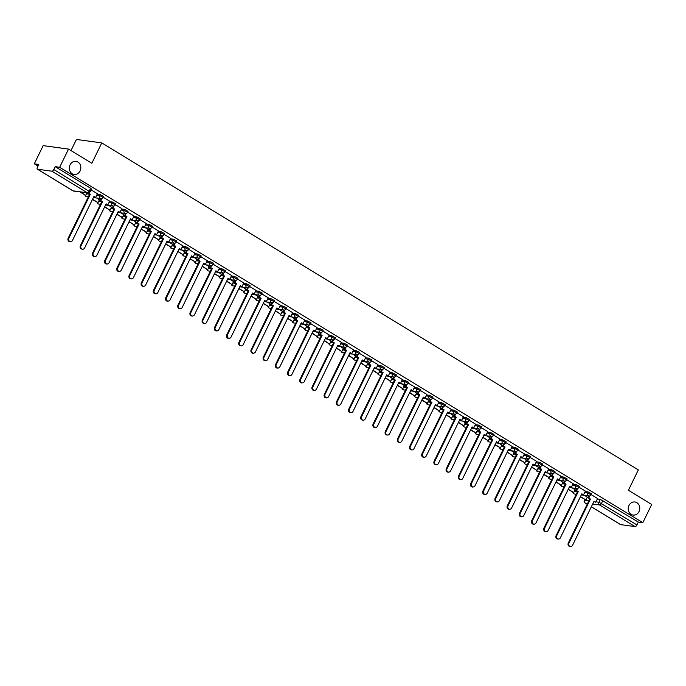 <?xml version="1.0" encoding="UTF-8"?>
<svg xmlns="http://www.w3.org/2000/svg" width="686" height="686" viewBox="0 0 686 686"><rect width="100%" height="100%" fill="white"/><g stroke="black" fill="none" stroke-linecap="round" stroke-linejoin="round"><path stroke-width="1.03" d="M80.082 170.943A6.611 5.745 -82.3 0 1 74.191 174.45A6.611 5.745 -82.3 0 1 70.075 164.846A6.611 5.745 -82.3 0 1 75.974 161.339A6.611 5.745 -82.3 0 1 80.082 170.943M639.009 511.567A6.611 5.745 -82.3 0 1 633.118 515.075A6.611 5.745 -82.3 0 1 629.002 505.471A6.611 5.745 -82.3 0 1 634.893 501.972A6.611 5.745 -82.3 0 1 639.009 511.567M103.637 196.453L100.216 194.592L99.727 195.596L103.149 197.457L103.637 196.453M115.831 203.888L112.41 202.027L111.921 203.03L115.342 204.891L115.831 203.888M128.033 211.322L124.612 209.462L124.123 210.465L127.545 212.326L128.033 211.322M140.227 218.757L136.806 216.896L136.317 217.899L139.738 219.76L140.227 218.757M152.429 226.191L149.008 224.331L148.519 225.334L151.94 227.195L152.429 226.191M164.623 233.617L161.201 231.765L160.713 232.768L164.134 234.629L164.623 233.617M176.825 241.052L173.404 239.2L172.915 240.203L176.336 242.064L176.825 241.052M189.019 248.486L185.597 246.634L185.109 247.637L188.53 249.498L189.019 248.486M201.221 255.921L197.8 254.06L197.311 255.072L200.732 256.933L201.221 255.921M213.423 263.355L210.002 261.495L209.504 262.506L212.926 264.359L213.423 263.355M225.617 270.79L222.195 268.929L221.707 269.941L225.128 271.793L225.617 270.79M237.819 278.224L234.398 276.364L233.9 277.376L237.322 279.228L237.819 278.224M250.013 285.659L246.591 283.798L246.103 284.801L249.524 286.662L250.013 285.659M262.215 293.094L258.793 291.233L258.296 292.236L261.718 294.097L262.215 293.094M274.409 300.528L270.987 298.667L270.498 299.671L273.92 301.531L274.409 300.528M286.611 307.963L283.189 306.102L282.692 307.105L286.113 308.966L286.611 307.963M298.804 315.397L295.383 313.536L294.894 314.54L298.316 316.4L298.804 315.397M311.007 322.832L307.585 320.971L307.096 321.974L310.518 323.835L311.007 322.832M323.2 330.266L319.779 328.405L319.29 329.409L322.712 331.269L323.2 330.266M335.403 337.692L331.981 335.84L331.492 336.843L334.914 338.704L335.403 337.692M347.596 345.127L344.175 343.274L343.686 344.278L347.107 346.138L347.596 345.127M359.798 352.561L356.377 350.709L355.888 351.712L359.31 353.573L359.798 352.561M371.992 359.996L368.571 358.143L368.082 359.147L371.503 361.007L371.992 359.996M384.194 367.43L380.773 365.569L380.284 366.581L383.706 368.433L384.194 367.43M396.388 374.865L392.967 373.004L392.478 374.016L395.899 375.868L396.388 374.865M408.59 382.299L405.169 380.438L404.68 381.45L408.101 383.303L408.59 382.299M420.784 389.734L417.362 387.873L416.874 388.876L420.295 390.737L420.784 389.734M432.986 397.168L429.565 395.308L429.076 396.311L432.497 398.172L432.986 397.168M445.18 404.603L441.758 402.742L441.27 403.745L444.691 405.606L445.18 404.603M457.382 412.037L453.961 410.177L453.472 411.18L456.893 413.041L457.382 412.037M469.584 419.472L466.163 417.611L465.665 418.614L469.087 420.475L469.584 419.472M481.778 426.906L478.356 425.046L477.868 426.049L481.289 427.91L481.778 426.906M493.98 434.341L490.559 432.48L490.061 433.483L493.483 435.344L493.98 434.341M506.174 441.775L502.752 439.915L502.263 440.918L505.685 442.779L506.174 441.775M518.376 449.201L514.954 447.349L514.457 448.352L517.879 450.213L518.376 449.201M530.57 456.636L527.148 454.784L526.659 455.787L530.081 457.648L530.57 456.636M542.772 464.07L539.35 462.218L538.853 463.222L542.274 465.082L542.772 464.07M554.965 471.505L551.544 469.644L551.055 470.656L554.477 472.517L554.965 471.505M567.168 478.939L563.746 477.079L563.257 478.091L566.679 479.943L567.168 478.939M579.361 486.374L575.94 484.513L575.451 485.525L578.873 487.377L579.361 486.374M591.564 493.809L588.142 491.948L587.653 492.96L591.075 494.812L591.564 493.809M68.531 149.085L91.838 163.285L101.777 142.894L638.34 469.893L628.402 490.276L651.7 504.484L642.825 522.672L59.665 167.273L68.531 149.085L43.175 145.638L34.3 163.825L37.987 166.072M70.992 150.577L76.42 139.447L101.777 142.894M34.3 163.825L38.793 164.434L37.404 167.273A2.067 0.96 -58.6 0 0 37.344 169.176A2.067 0.96 -58.6 0 0 37.533 169.236L51.887 171.183A2.067 0.96 -58.6 0 0 53.791 169.493L90.055 191.848L91.435 189.019L90.595 188.247L89.214 191.085A2.067 0.96 -58.6 0 1 87.302 192.775L51.887 171.183M59.665 167.273L55.172 166.664L53.791 169.493M587.079 497.582L588.202 497.736M597.326 498.979L600.336 499.382L598.955 502.221L636.96 524.893A2.067 0.96 121.4 0 1 635.047 526.582L620.693 524.636A2.067 0.96 121.4 0 1 620.513 524.576A2.067 0.96 121.4 0 1 620.367 524.438M636.96 524.893L638.34 522.063L642.825 522.672M575.108 489.701L572.304 487.918M577.612 488.458L576.574 490.576L575.914 490.49L578.255 491.605L556.766 535.663A2.375 2.067 97.7 0 0 560.359 537.858L581.848 493.8L583.529 494.82L585.398 491.099L578.975 487.18M562.906 482.267L560.11 480.483M573.153 483.656L566.773 479.746M550.712 474.832L547.908 473.048M553.216 473.589L552.179 475.715L551.518 475.621L553.859 476.736L532.37 520.794A2.375 2.067 97.7 0 0 535.963 522.989L557.452 478.931L559.133 479.951L561.002 476.23L554.571 472.311M538.51 467.398L535.706 465.614M548.757 468.787L542.377 464.876M526.316 459.963L523.512 458.188M536.555 461.352L530.175 457.442M514.114 452.528L511.31 450.753M516.618 451.285L515.58 453.412L514.92 453.317L517.261 454.432L495.772 498.499A2.375 2.067 97.7 0 0 499.374 500.686L520.863 456.627L522.543 457.648L524.404 453.926L517.981 450.007M501.92 445.094L499.116 443.319M512.159 446.483L505.779 442.573M489.718 437.659L486.914 435.884M492.222 436.416L491.185 438.543L490.524 438.448L492.865 439.563L471.376 483.63A2.375 2.067 97.7 0 0 474.969 485.817L496.467 441.758L498.147 442.779L500.008 439.057L493.586 435.138M477.516 430.225L474.721 428.45M487.763 431.614L481.383 427.704M465.322 422.79L462.518 421.015M475.57 424.188L469.19 420.269M453.12 415.356L450.325 413.581M463.367 416.754L456.987 412.843M440.927 407.921L438.122 406.146M451.174 409.319L444.794 405.409M428.724 400.487L425.929 398.712M438.971 401.885L432.592 397.974M416.531 393.052L413.727 391.277M419.035 391.809L417.997 393.935L417.337 393.85L419.678 394.965L398.189 439.023A2.375 2.067 97.7 0 0 401.782 441.218L423.279 397.151L424.96 398.18L426.821 394.459L420.398 390.54M404.328 385.626L401.533 383.843M414.576 387.015L408.196 383.105M392.135 378.192L389.331 376.408M394.639 376.948L393.601 379.066L392.941 378.981L395.282 380.095L373.793 424.154A2.375 2.067 97.7 0 0 377.386 426.349L398.875 382.291L400.564 383.311L402.425 379.59L396.002 375.671M379.933 370.757L377.137 368.974M390.18 372.146L383.8 368.236M367.739 363.323L364.935 361.539M370.243 362.079L369.205 364.206L368.545 364.112L370.886 365.226L349.397 409.285A2.375 2.067 97.7 0 0 352.99 411.48L374.479 367.422L376.16 368.442L378.029 364.72L371.606 360.802M355.537 355.888L352.741 354.113M365.784 357.277L359.404 353.367M343.343 348.454L340.539 346.679M353.59 349.843L347.21 345.933M331.141 341.019L328.345 339.244M341.388 342.408L335.008 338.498M318.947 333.585L316.143 331.81M329.194 334.974L322.814 331.064M306.745 326.15L303.949 324.375M316.992 327.539L310.612 323.629M294.551 318.716L291.747 316.941M297.055 317.472L296.018 319.599L295.357 319.513L297.698 320.619L276.209 364.686A2.375 2.067 97.7 0 0 279.802 366.881L301.291 322.814L302.972 323.843L304.841 320.113L298.41 316.195M282.349 311.281L279.545 309.506M292.596 312.679L286.216 308.769M270.155 303.847L267.351 302.072M272.659 302.603L271.622 304.73L270.961 304.644L273.302 305.759L251.813 349.817A2.375 2.067 97.7 0 0 255.406 352.012L276.895 307.945L278.576 308.974L280.445 305.244L274.014 301.334M257.953 296.412L255.149 294.637M268.2 297.81L261.82 293.9M245.76 288.978L242.955 287.202M255.998 290.375L249.618 286.465M233.557 281.543L230.753 279.768M243.804 282.941L237.425 279.031M221.355 274.117L218.56 272.333M231.602 275.506L225.222 271.596M209.161 266.683L206.357 264.899M219.409 268.072L213.029 264.161M196.959 259.248L194.164 257.464M199.463 258.005L198.434 260.131L197.774 260.037L200.115 261.152L178.617 305.21A2.375 2.067 97.7 0 0 182.219 307.405L203.708 263.347L205.388 264.367L207.258 260.646L200.827 256.727M184.766 251.813L181.962 250.03M195.013 253.203L188.633 249.292M172.563 244.379L169.768 242.604M175.067 243.136L174.038 245.262L173.378 245.168L175.719 246.283L154.221 290.35A2.375 2.067 97.7 0 0 157.823 292.536L179.312 248.478L180.993 249.498L182.862 245.777L176.431 241.858M160.37 236.944L157.566 235.169M170.617 238.334L164.237 234.423M148.167 229.51L145.372 227.735M150.671 228.267L149.634 230.393L148.982 230.299L151.323 231.414L129.826 275.48A2.375 2.067 97.7 0 0 133.427 277.667L154.916 233.609L156.597 234.629L158.466 230.908L152.035 226.989M135.974 222.075L133.17 220.3M146.221 223.465L139.841 219.554M123.772 214.641L120.976 212.866M134.019 216.03L127.639 212.12M111.578 207.206L108.774 205.431M121.825 208.604L115.445 204.685M99.376 199.772L96.58 197.997M101.88 198.528L100.842 200.655L100.182 200.569L102.523 201.684L81.034 245.742A2.375 2.067 97.7 0 0 84.635 247.938L106.124 203.871L107.805 204.9L109.674 201.169L103.243 197.259M97.429 193.735L91.049 189.825M97.206 194.181L100.216 194.592M99.161 200.226L100.276 200.381M109.4 201.615L112.41 202.027M111.355 207.661L112.478 207.815M121.602 209.05L124.612 209.462M123.557 215.095L124.672 215.241M133.804 216.484L136.806 216.896M135.751 222.53L136.874 222.676M145.998 223.919L149.008 224.331M147.953 229.964L149.068 230.11M158.2 231.354L161.201 231.765M160.147 237.399L161.27 237.545M170.394 238.788L173.404 239.2M172.349 244.825L173.464 244.979M182.596 246.223L185.597 246.634M184.543 252.259L185.666 252.414M194.79 253.657L197.8 254.06M196.745 259.694L197.86 259.848M206.992 261.092L210.002 261.495M208.938 267.128L210.062 267.283M219.186 268.526L222.195 268.929M221.141 274.563L222.255 274.717M231.388 275.961L234.398 276.364M233.334 281.997L234.458 282.152M243.581 283.387L246.591 283.798M245.537 289.432L246.651 289.586M255.784 290.821L258.793 291.233M257.73 296.867L258.854 297.021M267.977 298.256L270.987 298.667M269.932 304.301L271.056 304.455M280.18 305.69L283.189 306.102M282.126 311.736L283.249 311.89M292.373 313.125L295.383 313.536M294.328 319.17L295.452 319.324M304.575 320.559L307.585 320.971M306.522 326.605L307.645 326.75M316.769 327.994L319.779 328.405M318.724 334.039L319.848 334.185M328.971 335.428L331.981 335.84M330.918 341.474L332.041 341.619M341.165 342.863L344.175 343.274M343.12 348.9L344.243 349.054M353.367 350.297L356.377 350.709M355.322 356.334L356.437 356.488M365.561 357.732L368.571 358.143M367.516 363.769L368.639 363.923M377.763 365.166L380.773 365.569M379.718 371.203L380.833 371.358M389.965 372.601L392.967 373.004M391.912 378.638L393.035 378.792M402.159 380.035L405.169 380.438M404.114 386.072L405.229 386.227M414.361 387.47L417.362 387.873M416.308 393.507L417.431 393.661M426.555 394.896L429.565 395.308M428.51 400.941L429.625 401.096M438.757 402.33L441.758 402.742M440.704 408.376L441.827 408.53M450.951 409.765L453.961 410.177M452.906 415.81L454.021 415.965M463.153 417.199L466.163 417.611M465.099 423.245L466.223 423.399M475.347 424.634L478.356 425.046M477.302 430.679L478.416 430.834M487.549 432.069L490.559 432.48M489.495 438.114L490.619 438.26M499.742 439.503L502.752 439.915M501.698 445.548L502.812 445.694M511.945 446.938L514.954 447.349M513.891 452.983L515.014 453.129M524.138 454.372L527.148 454.784M526.093 460.409L527.217 460.563M536.341 461.807L539.35 462.218M538.287 467.843L539.41 467.998M548.534 469.241L551.544 469.644M550.489 475.278L551.613 475.432M560.736 476.676L563.746 477.079M562.683 482.712L563.806 482.867M572.93 484.11L575.94 484.513M574.885 490.147L576.008 490.301M585.132 491.545L588.142 491.948M587.302 497.127L584.506 495.352M589.806 495.892L588.768 498.01L588.108 497.925L590.449 499.039L568.96 543.098A2.375 2.067 97.7 0 0 572.561 545.293L594.05 501.226L595.731 502.255L597.6 498.533L591.169 494.615M55.172 166.664L90.595 188.247M638.34 522.063L600.336 499.382M570.443 546.553L569.783 546.459A2.375 2.067 -82.3 0 1 568.3 543.012L568.96 543.098M588.768 498.01L590.449 499.039M580.356 496.861L585.93 499.948L580.476 496.621M587.327 497.076L585.93 499.948M589.788 498.945L568.3 543.012M588.108 497.925L589.068 495.969M593.93 501.475L595.731 502.255M558.241 539.119L557.581 539.024A2.375 2.067 -82.3 0 1 556.106 535.577L556.766 535.663M576.574 490.576L578.255 491.605M568.154 489.427L573.728 492.514L568.274 489.187M575.134 489.641L573.728 492.514M577.595 491.51L556.106 535.577M575.914 490.49L576.866 488.535M581.737 494.04L583.529 494.82M546.047 531.684L545.387 531.59A2.375 2.067 -82.3 0 1 543.904 528.143L544.564 528.229A2.375 2.067 97.7 0 0 548.165 530.424L569.654 486.365L571.335 487.386L569.534 486.606M565.41 481.023L564.372 483.141L563.712 483.055L566.053 484.17L544.564 528.229M564.372 483.141L566.053 484.17M573.162 483.639L571.335 487.386M555.96 481.992L560.874 484.993A2.067 1.792 97.7 0 0 562.383 486.571A2.067 2.067 0 0 1 560.616 484.831M556.08 481.752L560.874 484.993M562.932 482.207L561.534 485.079M565.393 484.084L543.904 528.143M563.712 483.055L564.672 481.1M533.845 524.25L533.185 524.155A2.375 2.067 -82.3 0 1 531.71 520.708L532.37 520.794M552.179 475.715L553.859 476.736M543.758 474.558L549.332 477.645L543.878 474.318M550.738 474.772L549.332 477.645M553.199 476.65L531.71 520.708M551.518 475.621L552.47 473.666M557.341 479.171L559.133 479.951M521.652 516.815L520.991 516.73A2.375 2.067 -82.3 0 1 519.508 513.274L520.168 513.368A2.375 2.067 97.7 0 0 523.77 515.555L545.259 471.496L546.939 472.517L545.138 471.736M541.014 466.154L539.976 468.281L539.316 468.186L541.657 469.301L520.168 513.368M539.976 468.281L541.657 469.301M548.766 468.77L546.939 472.517M531.564 467.123L536.478 470.124A2.067 1.792 97.7 0 0 537.987 471.702A2.067 2.067 0 0 1 536.22 469.97M531.676 466.883L536.478 470.124M538.536 467.338L537.138 470.21M540.997 469.215L519.508 513.274M539.316 468.186L540.268 466.231M509.449 509.381L508.789 509.295A2.375 2.067 -82.3 0 1 507.314 505.839L507.974 505.934A2.375 2.067 97.7 0 0 511.567 508.12L533.056 464.062L534.737 465.082L532.945 464.302M528.82 458.72L527.783 460.846L527.122 460.752L529.463 461.867L507.974 505.934M527.783 460.846L529.463 461.867M536.563 461.335L534.737 465.082M519.362 459.697L524.936 462.776L519.482 459.448M526.342 459.903L524.936 462.776M528.803 461.781L507.314 505.839M527.122 460.752L528.074 458.797M497.247 501.946L496.595 501.86A2.375 2.067 -82.3 0 1 495.112 498.405L495.772 498.499M515.58 453.412L517.261 454.432M507.168 452.263L512.082 455.255A2.067 1.792 97.7 0 0 513.591 456.833A2.067 2.067 0 0 1 511.825 455.101M507.28 452.023L512.082 455.255M514.14 452.477L512.742 455.341M516.601 454.346L495.112 498.405M514.92 453.317L515.872 451.362M520.743 456.867L522.543 457.648M485.053 494.512L484.393 494.426A2.375 2.067 -82.3 0 1 482.918 490.97L483.579 491.065A2.375 2.067 97.7 0 0 487.171 493.251L508.66 449.193L510.341 450.213L508.54 449.433M504.424 443.851L503.387 445.977L502.727 445.883L505.067 446.998L483.579 491.065M503.387 445.977L505.067 446.998M512.168 446.466L510.341 450.213M494.966 444.828L500.54 447.907L495.086 444.588M501.946 445.043L500.54 447.907M504.407 446.912L482.918 490.97M502.727 445.883L503.678 443.936M472.851 487.077L472.2 486.991A2.375 2.067 -82.3 0 1 470.716 483.536L471.376 483.63M491.185 438.543L492.865 439.563M482.773 437.394L487.686 440.386A2.067 1.792 97.7 0 0 489.195 441.964A2.067 2.067 0 0 1 487.429 440.232M482.884 437.154L487.686 440.386M489.744 437.608L488.346 440.472M492.205 439.477L470.716 483.536M490.524 438.448L491.476 436.502M496.347 441.998L498.147 442.779M460.658 479.643L459.997 479.557A2.375 2.067 -82.3 0 1 458.522 476.101L459.174 476.195A2.375 2.067 97.7 0 0 462.776 478.391L484.265 434.324L485.945 435.353L484.145 434.564M480.02 428.982L478.991 431.108L478.331 431.022L480.672 432.129L459.174 476.195M478.991 431.108L480.672 432.129M487.772 431.597L485.945 435.353M470.57 429.959L476.144 433.046L470.69 429.719M477.55 430.173L476.144 433.046M480.011 432.043L458.522 476.101M478.331 431.022L479.282 429.067M448.455 472.208L447.795 472.122A2.375 2.067 -82.3 0 1 446.32 468.667L446.98 468.761A2.375 2.067 97.7 0 0 450.573 470.956L472.071 426.889L473.752 427.918L471.951 427.129M467.826 421.547L466.789 423.674L466.128 423.588L468.469 424.703L446.98 468.761M466.789 423.674L468.469 424.703M475.578 424.171L473.752 427.918M458.377 422.525L463.29 425.517A2.067 1.792 97.7 0 0 464.799 427.104A2.067 2.067 0 0 1 463.033 425.363M458.488 422.284L463.29 425.517M465.348 422.739L463.95 425.612M467.809 424.608L446.32 468.667M466.128 423.588L467.08 421.633M436.262 464.774L435.601 464.688A2.375 2.067 -82.3 0 1 434.127 461.241L434.778 461.326A2.375 2.067 97.7 0 0 438.38 463.522L459.869 419.455L461.549 420.484L459.749 419.695M455.624 414.112L454.595 416.239L453.935 416.153L456.276 417.268L434.778 461.326M454.595 416.239L456.276 417.268M463.376 416.736L461.549 420.484M446.174 415.09L451.748 418.177L446.294 414.85M453.154 415.304L451.748 418.177M455.615 417.174L434.127 461.241M453.935 416.153L454.887 414.198M424.059 457.348L423.399 457.253A2.375 2.067 -82.3 0 1 421.924 453.806L422.585 453.892A2.375 2.067 97.7 0 0 426.178 456.087L447.675 412.02L449.356 413.049L447.555 412.26M443.43 406.678L442.393 408.805L441.733 408.719L444.074 409.834L422.585 453.892M442.393 408.805L444.074 409.834M451.182 409.302L449.356 413.049M433.981 407.656L438.894 410.648A2.067 1.792 97.7 0 0 440.403 412.235A2.067 2.067 0 0 1 438.637 410.494M434.092 407.415L438.894 410.648M440.952 407.87L439.555 410.743M443.413 409.739L421.924 453.806M441.733 408.719L442.684 406.764M411.866 449.913L411.206 449.819A2.375 2.067 -82.3 0 1 409.722 446.372L410.382 446.457A2.375 2.067 97.7 0 0 413.984 448.653L435.473 404.586L437.154 405.615L435.353 404.826M431.228 399.243L430.199 401.37L429.539 401.284L431.88 402.399L410.382 446.457M430.199 401.37L431.88 402.399M438.98 401.867L437.154 405.615M421.779 400.221L427.352 403.308L421.899 399.981M428.75 400.435L427.352 403.308M431.22 402.305L409.722 446.372M429.539 401.284L430.491 399.329M399.664 442.479L399.003 442.384A2.375 2.067 -82.3 0 1 397.528 438.937L398.189 439.023M417.997 393.935L419.678 394.965M409.585 392.786L414.498 395.779A2.067 1.792 97.7 0 0 416.008 397.365A2.067 2.067 0 0 1 414.241 395.625M409.696 392.546L414.498 395.779M416.556 393.001L415.159 395.873M419.017 394.87L397.528 438.937M417.337 393.85L418.289 391.895M423.159 397.391L424.96 398.18M387.47 435.044L386.81 434.95A2.375 2.067 -82.3 0 1 385.326 431.503L385.986 431.588A2.375 2.067 97.7 0 0 389.588 433.784L411.077 389.717L412.758 390.746L410.957 389.965M406.832 384.383L405.795 386.501L405.143 386.415L407.484 387.53L385.986 431.588M405.795 386.501L407.484 387.53M414.584 386.998L412.758 390.746M397.383 385.352L402.296 388.353A2.067 1.792 97.7 0 0 403.805 389.931A2.067 2.067 0 0 1 402.039 388.19M397.503 385.112L402.296 388.353M404.354 385.566L402.956 388.439M406.824 387.436L385.326 431.503M405.143 386.415L406.095 384.46M375.268 427.61L374.607 427.515A2.375 2.067 -82.3 0 1 373.133 424.068L373.793 424.154M393.601 379.066L395.282 380.095M385.18 377.917L390.102 380.919A2.067 1.792 97.7 0 0 391.612 382.496A2.067 2.067 0 0 1 389.845 380.756M385.3 377.677L390.102 380.919M392.16 378.132L390.763 381.004M394.622 380.001L373.133 424.068M392.941 378.981L393.893 377.026M398.763 382.531L400.564 383.311M363.074 420.175L362.414 420.081A2.375 2.067 -82.3 0 1 360.93 416.634L361.591 416.719A2.375 2.067 97.7 0 0 365.192 418.914L386.681 374.856L388.362 375.877L386.561 375.096M382.436 369.514L381.399 371.64L380.747 371.546L383.08 372.661L361.591 416.719M381.399 371.64L383.08 372.661M390.188 372.129L388.362 375.877M372.987 370.483L377.9 373.484A2.067 1.792 97.7 0 0 379.409 375.062A2.067 2.067 0 0 1 377.643 373.321M373.107 370.243L377.9 373.484M379.958 370.697L378.561 373.57M382.428 372.575L360.93 416.634M380.747 371.546L381.699 369.591M350.872 412.74L350.212 412.646A2.375 2.067 -82.3 0 1 348.737 409.199L349.397 409.285M369.205 364.206L370.886 365.226M360.785 363.048L365.707 366.05A2.067 1.792 97.7 0 0 367.216 367.627A2.067 2.067 0 0 1 365.449 365.887M360.905 362.808L365.707 366.05M367.765 363.263L366.367 366.135M370.226 365.141L348.737 409.199M368.545 364.112L369.497 362.157M374.367 367.662L376.16 368.442M338.678 405.306L338.018 405.22A2.375 2.067 -82.3 0 1 336.534 401.764L337.195 401.859A2.375 2.067 97.7 0 0 340.796 404.045L362.285 359.987L363.966 361.007L362.165 360.227M358.041 354.645L357.003 356.771L356.343 356.677L358.684 357.792L337.195 401.859M357.003 356.771L358.684 357.792M365.792 357.26L363.966 361.007M348.591 355.614L353.504 358.615A2.067 1.792 97.7 0 0 355.014 360.193A2.067 2.067 0 0 1 353.247 358.461M348.711 355.374L353.504 358.615M355.562 355.828L354.165 358.701M358.032 357.706L336.534 401.764M356.343 356.677L357.303 354.722M326.476 397.871L325.816 397.786A2.375 2.067 -82.3 0 1 324.341 394.33L325.001 394.424A2.375 2.067 97.7 0 0 328.594 396.611L350.083 352.553L351.764 353.573L349.971 352.793M345.847 347.21L344.809 349.337L344.149 349.243L346.49 350.357L325.001 394.424M344.809 349.337L346.49 350.357M353.599 349.826L351.764 353.573M336.389 348.188L341.311 351.181A2.067 1.792 97.7 0 0 342.811 352.758A2.067 2.067 0 0 1 341.053 351.026M336.509 347.939L341.311 351.181M343.369 348.402L341.962 351.266M345.83 350.272L324.341 394.33M344.149 349.243L345.101 347.288M314.282 390.437L313.622 390.351A2.375 2.067 -82.3 0 1 312.139 386.895L312.799 386.99A2.375 2.067 97.7 0 0 316.4 389.176L337.889 345.118L339.57 346.138L337.769 345.358M333.645 339.776L332.607 341.902L331.947 341.808L334.288 342.923L312.799 386.99M332.607 341.902L334.288 342.923M341.396 342.391L339.57 346.138M324.195 340.753L329.109 343.746A2.067 1.792 97.7 0 0 330.618 345.324A2.067 2.067 0 0 1 328.851 343.592M324.315 340.513L329.109 343.746M331.166 340.968L329.769 343.832M333.628 342.837L312.139 386.895M331.947 341.808L332.907 339.853M302.08 383.002L301.42 382.917A2.375 2.067 -82.3 0 1 299.945 379.461L300.605 379.555A2.375 2.067 97.7 0 0 304.198 381.742L325.687 337.684L327.368 338.704L325.576 337.924M321.451 332.341L320.413 334.468L319.753 334.374L322.094 335.488L300.605 379.555M320.413 334.468L322.094 335.488M329.203 334.957L327.368 338.704M311.993 333.319L316.915 336.312A2.067 1.792 97.7 0 0 318.415 337.889A2.067 2.067 0 0 1 316.658 336.157M312.113 333.079L316.915 336.312M318.973 333.533L317.567 336.397M321.434 335.403L299.945 379.461M319.753 334.374L320.705 332.427M289.886 375.568L289.226 375.482A2.375 2.067 -82.3 0 1 287.743 372.026L288.403 372.121A2.375 2.067 97.7 0 0 292.004 374.307L313.493 330.249L315.174 331.278L313.373 330.489M309.249 324.907L308.211 327.033L307.551 326.939L309.892 328.054L288.403 372.121M308.211 327.033L309.892 328.054M317.001 327.522L315.174 331.278M299.799 325.884L304.713 328.877A2.067 1.792 97.7 0 0 306.222 330.455A2.067 2.067 0 0 1 304.455 328.723M299.919 325.644L304.713 328.877M306.771 326.099L305.373 328.971M309.232 327.968L287.743 372.026M307.551 326.939L308.511 324.993M277.684 368.133L277.024 368.048A2.375 2.067 -82.3 0 1 275.549 364.592L276.209 364.686M296.018 319.599L297.698 320.619M287.597 318.45L292.519 321.442A2.067 1.792 97.7 0 0 294.02 323.029A2.067 2.067 0 0 1 292.262 321.288M287.717 318.21L292.519 321.442M294.577 318.664L293.171 321.537M297.038 320.534L275.549 364.592M295.357 319.513L296.309 317.558M301.18 323.055L302.972 323.843M265.491 360.699L264.83 360.613A2.375 2.067 -82.3 0 1 263.347 357.166L264.007 357.252A2.375 2.067 97.7 0 0 267.609 359.447L289.098 315.38L290.778 316.409L288.978 315.62M284.853 310.038L283.815 312.164L283.155 312.079L285.496 313.193L264.007 357.252M283.815 312.164L285.496 313.193M292.605 312.662L290.778 316.409M275.403 311.015L280.317 314.008A2.067 1.792 97.7 0 0 281.826 315.594A2.067 2.067 0 0 1 280.06 313.854M275.515 310.775L280.317 314.008M282.375 311.23L280.977 314.102M284.836 313.099L263.347 357.166M283.155 312.079L284.107 310.123M253.288 353.264L252.628 353.179A2.375 2.067 -82.3 0 1 251.153 349.731L251.813 349.817M271.622 304.73L273.302 305.759M263.201 303.581L268.775 306.668L263.321 303.341M270.181 303.795L268.775 306.668M272.642 305.664L251.153 349.731M270.961 304.644L271.913 302.689M276.784 308.185L278.576 308.974M241.086 345.838L240.434 345.744A2.375 2.067 -82.3 0 1 238.951 342.297L239.611 342.383A2.375 2.067 97.7 0 0 243.213 344.578L264.702 300.511L266.382 301.54L264.582 300.751M260.457 295.169L259.419 297.295L258.759 297.21L261.1 298.324L239.611 342.383M259.419 297.295L261.1 298.324M268.209 297.793L266.382 301.54M251.007 296.146L255.921 299.139A2.067 1.792 97.7 0 0 257.43 300.725A2.067 2.067 0 0 1 255.664 298.985M251.119 295.906L255.921 299.139M257.979 296.361L256.581 299.233M260.44 298.23L238.951 342.297M258.759 297.21L259.711 295.254M228.892 338.404L228.232 338.309A2.375 2.067 -82.3 0 1 226.757 334.862L227.418 334.948A2.375 2.067 97.7 0 0 231.01 337.143L252.499 293.076L254.18 294.105L252.379 293.316M248.263 287.734L247.226 289.861L246.566 289.775L248.907 290.89L227.418 334.948M247.226 289.861L248.907 290.89M256.007 290.358L254.18 294.105M238.805 288.712L244.379 291.799L238.925 288.472M245.785 288.926L244.379 291.799M248.246 290.795L226.757 334.862M246.566 289.775L247.517 287.82M216.69 330.969L216.039 330.875A2.375 2.067 -82.3 0 1 214.555 327.428L215.215 327.514A2.375 2.067 97.7 0 0 218.808 329.709L240.306 285.642L241.987 286.671L240.186 285.89M236.061 280.3L235.024 282.426L234.363 282.34L236.704 283.455L215.215 327.514M235.024 282.426L236.704 283.455M243.813 282.924L241.987 286.671M226.612 281.277L231.525 284.27A2.067 1.792 97.7 0 0 233.034 285.856A2.067 2.067 0 0 1 231.268 284.115M226.723 281.037L231.525 284.27M233.583 281.492L232.185 284.364M236.044 283.361L214.555 327.428M234.363 282.34L235.315 280.385M204.497 323.535L203.836 323.44A2.375 2.067 -82.3 0 1 202.361 319.993L203.013 320.079A2.375 2.067 97.7 0 0 206.615 322.274L228.104 278.216L229.784 279.236L227.984 278.456M223.859 272.874L222.83 274.992L222.17 274.906L224.511 276.021L203.013 320.079M222.83 274.992L224.511 276.021M231.611 275.489L229.784 279.236M214.409 273.843L219.983 276.93L214.529 273.603M221.389 274.057L219.983 276.93M223.85 275.926L202.361 319.993M222.17 274.906L223.121 272.951M192.294 316.1L191.634 316.006A2.375 2.067 -82.3 0 1 190.159 312.559L190.819 312.645A2.375 2.067 97.7 0 0 194.412 314.84L215.91 270.781L217.591 271.802L215.79 271.021M211.665 265.439L210.628 267.557L209.967 267.471L212.308 268.586L190.819 312.645M210.628 267.557L212.308 268.586M219.417 268.055L217.591 271.802M202.216 266.408L207.129 269.409A2.067 1.792 97.7 0 0 208.638 270.987A2.067 2.067 0 0 1 206.872 269.246M202.327 266.168L207.129 269.409M209.187 266.622L207.789 269.495M211.648 268.492L190.159 312.559M209.967 267.471L210.919 265.516M180.101 308.666L179.44 308.571A2.375 2.067 -82.3 0 1 177.966 305.124L178.617 305.21M198.434 260.131L200.115 261.152M190.013 258.974L195.587 262.061L190.133 258.733M196.993 259.188L195.587 262.061M199.454 261.066L177.966 305.124M197.774 260.037L198.726 258.082M203.588 263.587L205.388 264.367M167.899 301.231L167.238 301.137A2.375 2.067 -82.3 0 1 165.763 297.69L166.424 297.784A2.375 2.067 97.7 0 0 170.017 299.971L191.514 255.912L193.195 256.933L191.394 256.152M187.269 250.57L186.232 252.697L185.572 252.602L187.913 253.717L166.424 297.784M186.232 252.697L187.913 253.717M195.021 253.185L193.195 256.933M177.82 251.539L182.733 254.54A2.067 1.792 97.7 0 0 184.242 256.118A2.067 2.067 0 0 1 182.476 254.386M177.931 251.299L182.733 254.54M184.791 251.753L183.394 254.626M187.252 253.631L165.763 297.69M185.572 252.602L186.523 250.647M155.705 293.797L155.045 293.711A2.375 2.067 -82.3 0 1 153.561 290.255L154.221 290.35M174.038 245.262L175.719 246.283M165.618 244.105L171.191 247.192L165.738 243.864M172.589 244.319L171.191 247.192M175.059 246.197L153.561 290.255M173.378 245.168L174.33 243.213M179.192 248.718L180.993 249.498M143.503 286.362L142.842 286.276A2.375 2.067 -82.3 0 1 141.367 282.821L142.028 282.915A2.375 2.067 97.7 0 0 145.621 285.102L167.118 241.043L168.799 242.064L166.998 241.283M162.874 235.701L161.836 237.828L161.176 237.733L163.517 238.848L142.028 282.915M161.836 237.828L163.517 238.848M170.625 238.316L168.799 242.064M153.424 236.679L158.337 239.671A2.067 1.792 97.7 0 0 159.847 241.249A2.067 2.067 0 0 1 158.08 239.517M153.535 236.43L158.337 239.671M160.395 236.893L158.998 239.757M162.856 238.762L141.367 282.821M161.176 237.733L162.128 235.778M131.309 278.928L130.649 278.842A2.375 2.067 -82.3 0 1 129.165 275.386L129.826 275.48M149.634 230.393L151.323 231.414M141.222 229.244L146.795 232.322L141.342 229.004M148.193 229.458L146.795 232.322M150.663 231.328L129.165 275.386M148.982 230.299L149.934 228.344M154.796 233.849L156.597 234.629M119.107 271.493L118.446 271.407A2.375 2.067 -82.3 0 1 116.972 267.952L117.632 268.046A2.375 2.067 97.7 0 0 121.225 270.233L142.714 226.174L144.403 227.195L142.602 226.414M138.478 220.832L137.44 222.959L136.78 222.864L139.121 223.979L117.632 268.046M137.44 222.959L139.121 223.979M146.229 223.447L144.403 227.195M129.019 221.81L133.941 224.802A2.067 1.792 97.7 0 0 135.451 226.38A2.067 2.067 0 0 1 133.684 224.648M129.139 221.569L133.941 224.802M136 222.024L134.602 224.888M138.461 223.893L116.972 267.952M136.78 222.864L137.732 220.918M106.913 264.059L106.253 263.973A2.375 2.067 -82.3 0 1 104.769 260.517L105.43 260.611A2.375 2.067 97.7 0 0 109.031 262.798L130.52 218.74L132.201 219.769L130.4 218.98M126.275 213.397L125.238 215.524L124.586 215.43L126.919 216.544L105.43 260.611M125.238 215.524L126.919 216.544M134.027 216.013L132.201 219.769M116.826 214.375L122.4 217.462L116.946 214.135M123.797 214.589L122.4 217.462M126.267 216.459L104.769 260.517M124.586 215.43L125.538 213.483M94.711 256.624L94.051 256.538A2.375 2.067 -82.3 0 1 92.576 253.083L93.236 253.177A2.375 2.067 97.7 0 0 96.829 255.372L118.318 211.305L119.999 212.334L118.206 211.545M114.082 205.963L113.044 208.09L112.384 208.004L114.725 209.11L93.236 253.177M113.044 208.09L114.725 209.11M121.834 208.587L119.999 212.334M104.624 206.94L109.546 209.933A2.067 1.792 97.7 0 0 111.055 211.52A2.067 2.067 0 0 1 109.288 209.779M104.744 206.7L109.546 209.933M111.604 207.155L110.206 210.027M114.065 209.024L92.576 253.083M112.384 208.004L113.336 206.049M82.517 249.19L81.857 249.104A2.375 2.067 -82.3 0 1 80.373 245.657L81.034 245.742M100.842 200.655L102.523 201.684M92.43 199.506L98.004 202.593L92.55 199.266M99.401 199.72L98.004 202.593M101.871 201.59L80.373 245.657M100.182 200.569L101.142 198.614M106.004 204.111L107.805 204.9M70.315 241.755L69.655 241.669A2.375 2.067 -82.3 0 1 68.18 238.222L68.84 238.308A2.375 2.067 97.7 0 0 72.433 240.503L93.922 196.436L95.603 197.465L93.811 196.676M88.794 192.929L87.988 193.135L90.329 194.249L68.84 238.308M88.648 193.22L90.329 194.249M97.438 193.718L95.603 197.465M79.97 191.917L85.15 195.064A2.067 1.792 97.7 0 0 86.65 196.65A2.067 2.067 0 0 1 84.892 194.91M80.631 192.003L85.15 195.064M86.925 192.86L85.801 195.158M89.669 194.155L68.18 238.222M37.533 169.236L72.948 190.819L87.302 192.775A2.067 1.792 97.7 0 0 87.919 192.989A2.067 2.067 0 0 0 90.055 191.848M584.909 499.64L584.601 500.266L588.862 500.849M595.945 501.809L598.955 502.221A2.067 1.792 -82.3 0 0 599.624 504.999L592.67 504.056M587.636 503.37L585.269 503.052L587.216 504.236L585.089 502.984A2.067 0.96 121.4 0 1 584.875 502.718M591.358 506.757L620.693 524.636M635.047 526.582L599.624 504.999A2.067 0.96 -58.6 0 0 601.536 503.31L602.917 500.471M86.47 193.795L89.634 194.224M96.717 195.193L99.727 195.596A2.067 1.792 97.7 0 0 100.396 198.383A2.067 1.792 -82.3 0 0 101.014 198.597A2.067 2.067 0 0 0 103.149 197.457M98.664 201.23L101.837 201.658M108.911 202.627L111.921 203.03A2.067 1.792 97.7 0 0 112.598 205.817A2.067 1.792 -82.3 0 0 113.207 206.032A2.067 2.067 0 0 0 115.342 204.891M110.866 208.664L114.03 209.093M121.113 210.053L124.123 210.465A2.067 1.792 97.7 0 0 124.792 213.243A2.067 1.792 -82.3 0 0 125.409 213.466A2.067 2.067 0 0 0 127.545 212.326M123.06 216.099L126.233 216.527M133.307 217.488L136.317 217.899A2.067 1.792 97.7 0 0 136.994 220.678A2.067 1.792 -82.3 0 0 137.603 220.901A2.067 2.067 0 0 0 139.738 219.76M135.262 223.533L138.426 223.962M145.509 224.922L148.519 225.334A2.067 1.792 97.7 0 0 149.188 228.112A2.067 1.792 -82.3 0 0 149.805 228.335A2.067 2.067 0 0 0 151.94 227.195M147.456 230.968L150.628 231.396M157.703 232.357L160.713 232.768A2.067 1.792 97.7 0 0 161.39 235.547A2.067 1.792 -82.3 0 0 161.999 235.77A2.067 2.067 0 0 0 164.134 234.629M159.658 238.402L162.822 238.831M169.905 239.791L172.915 240.203A2.067 1.792 97.7 0 0 173.584 242.981A2.067 1.792 -82.3 0 0 174.201 243.204A2.067 2.067 0 0 0 176.336 242.064M171.852 245.837L175.024 246.265M182.099 247.226L185.109 247.637A2.067 1.792 97.7 0 0 185.786 250.416A2.067 1.792 -82.3 0 0 186.395 250.639A2.067 2.067 0 0 0 188.53 249.498M184.054 253.271L187.218 253.7M194.301 254.66L197.311 255.072A2.067 1.792 97.7 0 0 197.98 257.85A2.067 1.792 -82.3 0 0 198.597 258.073A2.067 2.067 0 0 0 200.732 256.933M196.256 260.706L199.42 261.134M206.495 262.095L209.504 262.506A2.067 1.792 97.7 0 0 210.182 265.285A2.067 1.792 -82.3 0 0 210.791 265.508A2.067 2.067 0 0 0 212.926 264.359M208.45 268.14L211.614 268.569M218.697 269.529L221.707 269.941A2.067 1.792 97.7 0 0 222.375 272.719A2.067 1.792 -82.3 0 0 222.993 272.942A2.067 2.067 0 0 0 225.128 271.793M220.652 275.566L223.816 276.004M230.899 276.964L233.9 277.376A2.067 1.792 97.7 0 0 234.578 280.154A2.067 1.792 -82.3 0 0 235.187 280.368A2.067 2.067 0 0 0 237.322 279.228M232.846 283.001L236.01 283.438M243.093 284.398L246.103 284.801A2.067 1.792 97.7 0 0 246.771 287.588A2.067 1.792 -82.3 0 0 247.389 287.803A2.067 2.067 0 0 0 249.524 286.662M245.048 290.435L248.212 290.864M255.295 291.833L258.296 292.236A2.067 1.792 97.7 0 0 258.974 295.023A2.067 1.792 -82.3 0 0 259.582 295.237A2.067 2.067 0 0 0 261.718 294.097M257.241 297.87L260.406 298.299M267.489 299.268L270.498 299.671A2.067 1.792 97.7 0 0 271.167 302.457A2.067 1.792 -82.3 0 0 271.785 302.672A2.067 2.067 0 0 0 273.92 301.531M269.444 305.304L272.608 305.733M279.691 306.702L282.692 307.105A2.067 1.792 97.7 0 0 283.369 309.892A2.067 1.792 -82.3 0 0 283.978 310.106A2.067 2.067 0 0 0 286.113 308.966M281.637 312.739L284.801 313.168M291.884 314.128L294.894 314.54A2.067 1.792 97.7 0 0 295.563 317.326A2.067 1.792 -82.3 0 0 296.18 317.541A2.067 2.067 0 0 0 298.316 316.4M293.84 320.173L297.004 320.602M304.087 321.562L307.096 321.974A2.067 1.792 97.7 0 0 307.765 324.752A2.067 1.792 -82.3 0 0 308.374 324.975A2.067 2.067 0 0 0 310.518 323.835M306.033 327.608L309.197 328.037M316.28 328.997L319.29 329.409A2.067 1.792 97.7 0 0 319.959 332.187A2.067 1.792 -82.3 0 0 320.576 332.41A2.067 2.067 0 0 0 322.712 331.269M318.235 335.042L321.4 335.471M328.483 336.432L331.492 336.843A2.067 1.792 97.7 0 0 332.161 339.621A2.067 1.792 -82.3 0 0 332.779 339.844A2.067 2.067 0 0 0 334.914 338.704M330.429 342.477L333.593 342.906M340.676 343.866L343.686 344.278A2.067 1.792 97.7 0 0 344.355 347.056A2.067 1.792 -82.3 0 0 344.972 347.279A2.067 2.067 0 0 0 347.107 346.138M342.631 349.911L345.795 350.34M352.878 351.301L355.888 351.712A2.067 1.792 97.7 0 0 356.557 354.49A2.067 1.792 -82.3 0 0 357.174 354.713A2.067 2.067 0 0 0 359.31 353.573M354.825 357.346L357.998 357.775M365.072 358.735L368.082 359.147A2.067 1.792 97.7 0 0 368.759 361.925A2.067 1.792 -82.3 0 0 369.368 362.148A2.067 2.067 0 0 0 371.503 361.007M367.027 364.781L370.191 365.209M377.274 366.17L380.284 366.581A2.067 1.792 97.7 0 0 380.953 369.36A2.067 1.792 -82.3 0 0 381.57 369.583A2.067 2.067 0 0 0 383.706 368.433M379.221 372.215L382.394 372.644M389.468 373.604L392.478 374.016A2.067 1.792 97.7 0 0 393.155 376.794A2.067 1.792 -82.3 0 0 393.764 377.017A2.067 2.067 0 0 0 395.899 375.868M391.423 379.641L394.587 380.078M401.67 381.039L404.68 381.45A2.067 1.792 97.7 0 0 405.349 384.229A2.067 1.792 -82.3 0 0 405.966 384.443A2.067 2.067 0 0 0 408.101 383.303M403.617 387.075L406.789 387.513M413.864 388.473L416.874 388.876A2.067 1.792 97.7 0 0 417.551 391.663A2.067 1.792 -82.3 0 0 418.16 391.877A2.067 2.067 0 0 0 420.295 390.737M415.819 394.51L418.983 394.947M426.066 395.908L429.076 396.311A2.067 1.792 97.7 0 0 429.745 399.098A2.067 1.792 -82.3 0 0 430.362 399.312A2.067 2.067 0 0 0 432.497 398.172M428.013 401.945L431.185 402.373M438.26 403.342L441.27 403.745A2.067 1.792 97.7 0 0 441.947 406.532A2.067 1.792 -82.3 0 0 442.556 406.747A2.067 2.067 0 0 0 444.691 405.606M440.215 409.379L443.379 409.808M450.462 410.777L453.472 411.18A2.067 1.792 97.7 0 0 454.141 413.967A2.067 1.792 -82.3 0 0 454.758 414.181A2.067 2.067 0 0 0 456.893 413.041M452.417 416.814L455.581 417.242M462.656 418.211L465.665 418.614A2.067 1.792 97.7 0 0 466.343 421.401A2.067 1.792 -82.3 0 0 466.952 421.616A2.067 2.067 0 0 0 469.087 420.475M464.611 424.248L467.775 424.677M474.858 425.637L477.868 426.049A2.067 1.792 97.7 0 0 478.536 428.836A2.067 1.792 -82.3 0 0 479.154 429.05A2.067 2.067 0 0 0 481.289 427.91M476.813 431.683L479.977 432.111M487.06 433.072L490.061 433.483A2.067 1.792 97.7 0 0 490.739 436.262A2.067 1.792 -82.3 0 0 491.348 436.485A2.067 2.067 0 0 0 493.483 435.344M489.007 439.117L492.171 439.546M499.254 440.506L502.263 440.918A2.067 1.792 97.7 0 0 502.932 443.696A2.067 1.792 -82.3 0 0 503.55 443.919A2.067 2.067 0 0 0 505.685 442.779M501.209 446.552L504.373 446.98M511.456 447.941L514.457 448.352A2.067 1.792 97.7 0 0 515.135 451.131A2.067 1.792 -82.3 0 0 515.743 451.354A2.067 2.067 0 0 0 517.879 450.213M513.402 453.986L516.567 454.415M523.65 455.375L526.659 455.787A2.067 1.792 97.7 0 0 527.328 458.565A2.067 1.792 -82.3 0 0 527.946 458.788A2.067 2.067 0 0 0 530.081 457.648M525.605 461.421L528.769 461.85M535.852 462.81L538.853 463.222A2.067 1.792 97.7 0 0 539.53 466A2.067 1.792 -82.3 0 0 540.139 466.223A2.067 2.067 0 0 0 542.274 465.082M537.798 468.855L540.962 469.284M548.045 470.244L551.055 470.656A2.067 1.792 97.7 0 0 551.724 473.434A2.067 1.792 -82.3 0 0 552.341 473.657A2.067 2.067 0 0 0 554.477 472.517M550 476.29L553.165 476.719M560.248 477.679L563.257 478.091A2.067 1.792 97.7 0 0 563.926 480.869A2.067 1.792 -82.3 0 0 564.535 481.092A2.067 2.067 0 0 0 566.679 479.943M562.194 483.724L565.358 484.153M572.441 485.113L575.451 485.525A2.067 1.792 97.7 0 0 576.12 488.303A2.067 1.792 -82.3 0 0 576.737 488.526A2.067 2.067 0 0 0 578.873 487.377M574.396 491.15L577.561 491.588M584.644 492.548L587.653 492.96A2.067 1.792 97.7 0 0 588.322 495.738A2.067 1.792 -82.3 0 0 588.94 495.952A2.067 2.067 0 0 0 591.075 494.812M573.093 492.428A2.067 1.792 97.7 0 0 574.576 494.006A2.067 2.067 0 0 1 572.819 492.265M548.697 477.559A2.067 1.792 97.7 0 0 550.181 479.137A2.067 2.067 0 0 1 548.423 477.396M524.301 462.69A2.067 1.792 97.7 0 0 525.785 464.268A2.067 2.067 0 0 1 524.027 462.536M499.905 447.821A2.067 1.792 97.7 0 0 501.389 449.399A2.067 2.067 0 0 1 499.622 447.666M475.509 432.952A2.067 1.792 97.7 0 0 476.993 434.538A2.067 2.067 0 0 1 475.227 432.797M451.114 418.091A2.067 1.792 97.7 0 0 452.597 419.669A2.067 2.067 0 0 1 450.831 417.928M426.718 403.222A2.067 1.792 97.7 0 0 428.201 404.8A2.067 2.067 0 0 1 426.435 403.059M268.14 306.582A2.067 1.792 97.7 0 0 269.624 308.16A2.067 2.067 0 0 1 267.866 306.419M243.744 291.713A2.067 1.792 97.7 0 0 245.228 293.291A2.067 2.067 0 0 1 243.461 291.55M219.349 276.844A2.067 1.792 97.7 0 0 220.832 278.422A2.067 2.067 0 0 1 219.066 276.681M194.953 261.975A2.067 1.792 97.7 0 0 196.436 263.553A2.067 2.067 0 0 1 194.67 261.812M170.557 247.106A2.067 1.792 97.7 0 0 172.04 248.684A2.067 2.067 0 0 1 170.274 246.951M146.152 232.237A2.067 1.792 97.7 0 0 147.644 233.815A2.067 2.067 0 0 1 145.878 232.082M121.756 217.368A2.067 1.792 97.7 0 0 123.248 218.945A2.067 2.067 0 0 1 121.482 217.213M97.361 202.507A2.067 1.792 97.7 0 0 98.853 204.085A2.067 2.067 0 0 1 97.086 202.344M584.309 500.317L584.601 500.266A2.067 1.792 -82.3 0 0 585.269 503.052A2.067 0.96 121.4 0 1 585.089 502.984A2.067 2.067 0 0 1 584.309 500.317L584.704 499.511M37.344 169.176L72.767 190.759A2.067 2.067 0 0 0 73.565 191.042A2.067 1.792 97.7 0 1 72.948 190.819A2.067 0.96 121.4 0 1 72.767 190.759A2.067 0.96 121.4 0 1 72.63 190.622M588.94 495.952L581.299 494.923M576.266 494.237L574.576 494.006M576.737 488.526L569.106 487.489M564.072 486.803L562.383 486.571M564.535 481.092L556.903 480.054M551.87 479.368L550.181 479.137M552.341 473.657L544.71 472.62M539.676 471.934L537.987 471.702M540.139 466.223L532.508 465.185M527.474 464.499L525.785 464.268M527.946 458.788L520.314 457.751M515.28 457.065L513.591 456.833M515.743 451.354L508.112 450.316M503.078 449.63L501.389 449.399M503.55 443.919L495.918 442.882M490.884 442.196L489.195 441.964M491.348 436.485L483.716 435.447M478.682 434.761L476.993 434.538M479.154 429.05L471.522 428.013M466.48 427.327L464.799 427.104M466.952 421.616L459.32 420.578M454.286 419.892L452.597 419.669M454.758 414.181L447.126 413.144M442.084 412.458L440.403 412.235M442.556 406.747L434.924 405.709M429.89 405.032L428.201 404.8M430.362 399.312L422.73 398.274M417.688 397.597L416.008 397.365M418.16 391.877L410.528 390.84M405.495 390.163L403.805 389.931M405.966 384.443L398.334 383.414M393.292 382.728L391.612 382.496M393.764 377.017L386.132 375.979M381.099 375.293L379.409 375.062M381.57 369.583L373.939 368.545M368.897 367.859L367.216 367.627M369.368 362.148L361.736 361.11M356.703 360.424L355.014 360.193M357.174 354.713L349.534 353.676M344.501 352.99L342.811 352.758M344.972 347.279L337.341 346.241M332.307 345.555L330.618 345.324M332.779 339.844L325.138 338.807M320.105 338.121L318.415 337.889M320.576 332.41L312.945 331.372M307.911 330.686L306.222 330.455M308.374 324.975L300.742 323.938M295.709 323.252L294.02 323.029M296.18 317.541L288.549 316.503M283.515 315.817L281.826 315.594M283.978 310.106L276.347 309.069M271.313 308.383L269.624 308.16M271.785 302.672L264.153 301.634M259.119 300.948L257.43 300.725M259.582 295.237L251.951 294.2M246.917 293.522L245.228 293.291M247.389 287.803L239.757 286.765M234.723 286.088L233.034 285.856M235.187 280.368L227.555 279.331M222.521 278.653L220.832 278.422M222.993 272.942L215.361 271.905M210.319 271.219L208.638 270.987M210.791 265.508L203.159 264.47M198.125 263.784L196.436 263.553M198.597 258.073L190.965 257.036M185.923 256.35L184.242 256.118M186.395 250.639L178.763 249.601M173.73 248.915L172.04 248.684M174.201 243.204L166.569 242.167M161.527 241.481L159.847 241.249M161.999 235.77L154.367 234.732M149.334 234.046L147.644 233.815M149.805 228.335L142.174 227.298M137.131 226.612L135.451 226.38M137.603 220.901L129.971 219.863M124.938 219.177L123.248 218.945M125.409 213.466L117.778 212.428M112.736 211.742L111.055 211.52M113.207 206.032L105.575 204.994M100.542 204.308L98.853 204.085M101.014 198.597L93.373 197.559M88.34 196.873L86.65 196.65M73.565 191.042L87.919 192.989M591.332 506.791L620.513 524.576"/></g></svg>
